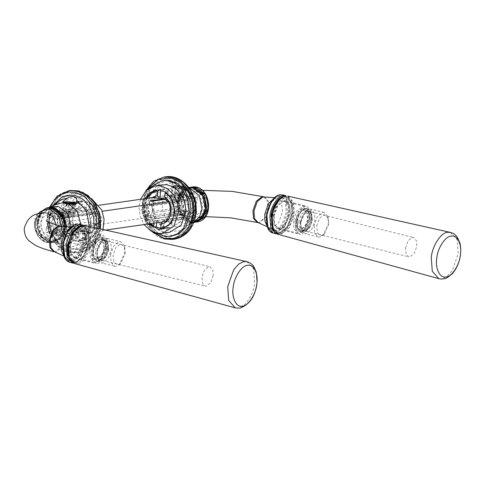 <?xml version="1.0" encoding="UTF-8"?>
<svg xmlns="http://www.w3.org/2000/svg" width="485" height="485" viewBox="0 0 485 485"><rect width="100%" height="100%" fill="white"/><g stroke="black" fill="none" stroke-linecap="round" stroke-linejoin="round"><path stroke-width="0.36" stroke-dasharray="2.42 1.82" d="M182.815 210.902L178.589 209.156L147.307 213.642L146.561 214.479L149.738 216.34L153.575 215.207L184.864 210.72C185.791 210.908 185.652 211.102 184.458 211.308L188.059 210.793C192.83 211.217 193.951 202.318 189.368 200.402L150.932 205.919L149.283 205.507L187.725 199.996C185.409 200.153 183.991 201.59 183.469 204.294C183.3 207.083 184.276 209.114 186.41 210.381L182.815 210.902L182.227 215.54L177.819 215.267L145.858 220.051L147.495 220.845L152.805 221.318L184.088 216.831L184.767 216.528L183.87 215.952L186.731 215.54L191.805 217.723C196.158 208.314 196.383 206.537 194.285 198.05L189.217 195.867L165.658 199.25M186.731 215.54L187.634 214.152L188.059 210.793L188.659 210.757L184.458 211.308L183.87 215.952M189.368 200.402L189.793 197.049C197.977 199.729 195.97 215.589 187.634 214.152M189.793 197.049L189.217 195.867M149.598 212.624L145.846 206.234L144.409 206.155L140.759 210.417L144.512 216.807L145.949 216.886L149.598 212.624M164.761 198.729L187.574 195.461L188.15 196.637L187.725 199.996L144.409 206.155M184.088 216.831L184.864 210.72L185.47 210.951L184.767 216.528M149.283 205.507L149.871 200.869M150.932 205.919L151.514 201.275M186.41 210.381L185.991 213.739L185.088 215.128L182.227 215.54M187.574 195.461L177.837 193.945C179.935 202.433 179.711 204.209 175.352 213.618L185.088 215.128M185.991 213.739C177.807 211.06 179.808 195.194 188.15 196.637M99.049 205.252L51.574 212.06L56.648 214.237L94.345 208.829L95.994 209.241L58.291 214.649L68.027 216.164C63.668 225.573 63.444 227.35 65.542 235.831L105.548 230.096M166.531 221.348L191.805 217.723M65.542 235.831L55.805 234.322L58.667 233.909L63.074 234.188L94.363 229.702L95.036 229.399L93.399 228.605L88.088 228.138L56.806 232.624L56.127 232.921L57.024 233.503L54.162 233.909L49.088 231.733L175.352 213.618M68.027 216.164L102.262 211.254M170.096 207.046L196.649 203.239L197.359 197.607L168.944 201.687L194.285 198.05M177.837 193.945L152.569 197.571M60.013 229.211L55.654 229.787L60.013 229.211L63.844 228.077L95.133 223.591L95.739 223.821L95.181 224.167L88.864 222.027L57.576 226.513L56.83 227.35L57.606 228.859L54.011 229.375C51.877 228.108 50.895 226.077 51.064 223.282C51.586 220.578 53.004 219.147 55.32 218.99L93.763 213.473L95.406 213.885L56.963 219.396C61.553 221.305 60.425 230.211 55.654 229.787L55.229 233.139L55.805 234.322M97.43 212.897L93.775 217.159L97.527 223.549L98.97 223.621L102.62 219.365L98.867 212.976L55.32 218.99L55.745 215.631C47.403 214.188 45.402 230.054 53.586 232.733L54.011 229.375M57.024 233.503L57.606 228.859M58.291 214.649L57.388 216.043L56.963 219.396M95.406 213.885L95.994 209.241M93.763 213.473L94.345 208.829M55.745 215.631L56.648 214.237M54.162 233.909L53.586 232.733M59.255 229.272L58.667 233.909M55.229 233.139C63.571 234.582 65.572 218.723 57.388 216.043M49.088 231.733C46.996 223.245 47.221 221.469 51.574 212.06M74.623 203.421L73.374 203.839M68.821 205.04L75.702 204.761L70.076 202.906L63.329 202.991L68.821 205.04M67.694 213.976L62.098 212.036L68.949 211.842L74.569 213.703L67.694 213.976M62.153 212.345L66.196 217.377L67.579 217.789C73.186 217.947 62.656 216.468 67.579 217.789L69.27 217.765L74.435 213.897M72.895 202.9L71.962 210.272L69.034 209.526L65.742 209.399L66.584 202.706M69.034 209.526L69.804 203.403M65.742 209.399L65.378 210.017L66.312 202.639M68.306 210.763L71.671 210.933L68.409 212.194L65.378 210.017L68.306 210.763L69.24 203.385M72.532 203.512L71.598 210.89L71.962 210.272M103.038 229.532L99.231 237.098L93.793 241.948L87.779 244.064L75.436 241.027L66.948 230.496L64.705 221.815L65.39 212.206L69.197 203.93L74.951 198.656L80.965 196.54L91.447 198.468M59.6 231.551L57.357 222.864L58.042 213.261L61.85 204.985L67.603 199.711L73.617 197.595L85.96 200.638L94.448 211.163L96.691 219.85L96.006 229.453L92.198 237.729L86.445 243.003L80.431 245.119L68.094 242.076L59.6 231.551M98.704 211.921L99.983 226.968L92.12 238.111L87.173 239.851L77.024 237.347L70.04 228.69L68.755 213.642L76.618 202.5L81.565 200.76L91.72 203.257L98.704 211.921M89.664 213.218L90.944 228.265L83.08 239.408L78.133 241.148L67.985 238.644L61.001 229.987L59.716 214.94L67.579 203.797L72.526 202.057L82.68 204.555L89.664 213.218M95.769 209.641L98.406 219.832L97.6 231.102L93.132 240.809L86.385 246.998L79.328 249.478L72.004 249.114L64.851 245.907L54.89 233.558L52.259 223.373L53.059 212.097L57.527 202.39L64.275 196.207L71.331 193.721L78.661 194.085L85.809 197.292L95.769 209.641M97.467 209.399L100.098 219.59L99.292 230.86L94.824 240.566L88.076 246.75L81.025 249.235L73.696 248.872L66.542 245.665L56.581 233.315L53.95 223.13L54.756 211.854L59.225 202.148L65.972 195.964L73.023 193.479L80.352 193.842L87.506 197.049L97.467 209.399M140.511 199.299L139.037 207.422L140.104 216.14L144.075 224.567M162.766 184.809L151.077 192.09L146.385 206.367L147.507 215.291L151.672 223.858L158.219 229.908L165.458 232.394L169.586 232.327M167.276 227.926L170.671 227.871L180.293 221.881L184.154 210.138L179.802 195.746L174.418 190.769L168.465 188.732L165.07 188.78L155.449 194.77L151.587 206.519L155.94 220.905L161.329 225.883L167.276 227.926M144.803 198.686L142.548 207.81L143.821 216.262L148.343 223.955M163.869 180.45L156.467 183.136L150.156 188.992L144.645 205.743L145.967 216.213L150.853 226.265L158.534 233.364L167.028 236.28L171.017 236.304M149.513 187.919L144.675 196.492L142.954 205.986L146.033 221.184L155.988 233.073M106.482 248.975L106.063 243.234L103.269 240.123L102.086 240.069L97.752 243.488L95.236 250.587L95.672 256.401L98.449 259.439L99.631 259.493L102.377 258.014L106.482 248.975M106.1 248.544L101.377 258.954L98.212 260.663L94.048 258.044L93.15 250.405L96.042 242.221L101.038 238.287L105.627 241.93L106.1 248.544M107.809 248.302L104.148 258.644L97.837 263.616L96.115 263.537L92.077 259.105L91.441 250.648L95.096 240.305L101.413 235.334L103.129 235.413L107.173 239.845L107.809 248.302M213.194 275.595L210.678 282.7L206.343 286.114L205.161 286.059L202.384 283.022L201.948 277.208L204.464 270.103L208.799 266.689L209.981 266.744L212.757 269.787L213.194 275.595M86.839 243.07L86.233 234.704L82.159 230.187L80.437 230.108L74.126 235.079L70.464 245.416L71.101 253.873L75.145 258.305L76.866 258.384L80.868 256.225L86.839 243.07M86.651 242.852L80.364 256.698L76.157 258.966L70.616 255.486L69.422 245.325L73.271 234.443L79.916 229.211L86.015 234.055L86.651 242.852M77.315 227.386L80.286 226.265L82.456 226.362L87.555 231.945L88.355 242.609L83.741 255.65L75.781 261.918L73.611 261.815L69.555 258.499M89.385 242.864L84.772 255.904L76.812 262.173L74.641 262.076L69.543 256.492L68.743 245.828L73.356 232.788L81.316 226.519L83.487 226.616L88.585 232.2L89.385 242.864M298.827 221.384L299.263 227.198L302.04 230.236L303.222 230.29L305.968 228.811L310.073 219.772L309.654 214.024L306.853 210.92L305.671 210.866L301.337 214.285L298.827 221.384M296.735 221.202L299.633 213.018L304.628 209.083L309.212 212.727L309.691 219.341L304.968 229.751L301.797 231.46L297.632 228.841L296.735 221.202M295.025 221.445L298.687 211.102L304.998 206.131L306.72 206.21L310.764 210.642L311.4 219.099L307.739 229.441L301.427 234.413L299.706 234.334L295.662 229.902L295.025 221.445M405.539 248.005L408.049 240.899L412.389 237.486L413.572 237.541L416.348 240.584L416.785 246.392L414.269 253.497L409.934 256.911L408.752 256.856L405.975 253.813L405.539 248.005M274.055 216.213L274.692 224.67L278.736 229.102L280.457 229.181L284.452 227.022L290.43 213.867L289.824 205.501L285.75 200.978L284.028 200.899L277.717 205.87L274.055 216.213M273.013 216.122L276.862 205.24L283.501 200.008L289.6 204.852L290.236 213.649L283.955 227.495L279.742 229.763L274.207 226.277L273.013 216.122M280.906 198.183L283.877 197.062L286.047 197.159L291.145 202.742L291.946 213.406L287.332 226.446L279.372 232.715L277.202 232.612L273.146 229.296M272.327 216.625L276.947 203.585L284.907 197.316L287.071 197.413L292.17 202.997L292.976 213.661L288.357 226.701L280.403 232.97L278.232 232.873L273.134 227.289L272.327 216.625M76.769 208.386L79.607 209.823L66.384 211.721C64.335 211.642 63.232 211.799 63.074 212.2L53.059 213.636L48.348 212.46L47.639 218.086L74.193 214.279L76.769 208.386L48.348 212.46M86.979 203.051L85.875 211.751L79.449 209.805L78.685 209.956L79.782 201.257L86.979 203.051L89.113 202.748L89.664 203.912L89.173 207.804L86.803 211.618L93.369 212.527L64.954 216.601L60.249 215.431L70.27 213.994C72.32 214.073 73.423 213.909 73.581 213.515L86.803 211.618M48.13 214.297L43.056 217.25L40.655 223.021L42.34 231.333L48.336 236.098L51.277 236.256L56.357 233.303L58.752 227.532L57.066 219.22L51.07 214.455L48.13 214.297L63.268 212.127L65.451 212.394L70.27 213.994M63.159 230.83L89.707 227.022L90.865 232.382L62.444 236.456L63.159 230.83C61.856 233.176 60.049 234.661 57.739 235.286L62.444 236.456M74.26 228.241L73.108 222.882L46.554 226.689L45.845 232.315L50.549 233.491L77.097 229.684L74.26 228.241L45.845 232.315M46.554 226.689C47.203 229.52 48.53 231.788 50.549 233.491M53.059 213.636C50.749 214.261 48.943 215.746 47.639 218.086M93.369 212.527L90.798 218.42L64.244 222.227L64.954 216.601M90.865 232.382L84.293 231.478L57.739 235.286M76.175 229.817L82.602 231.757L83.365 231.606L82.268 240.311L75.072 238.511L77.212 238.208L78.079 236.844L78.57 232.945L77.097 229.684M64.244 222.227C63.596 219.402 62.268 217.135 60.249 215.431M66.457 204.403L73.769 205.052L74.702 204.64L72.441 203.542L65.129 202.9L64.269 203.5L66.457 204.403M66.384 211.721L67.73 211.49L73.581 213.515L74.702 204.64M79.607 209.823L81.977 206.01L82.468 202.112L81.916 200.954L79.782 201.257M74.193 214.279C72.841 216.898 72.477 219.766 73.108 222.882M78.57 232.945C68.252 226.938 70.816 206.658 81.977 206.01M65.166 201.79L74.138 202.924M74.957 203.239L75.551 204.076L74.593 204.373L66.069 203.615L63.438 202.427M75.211 203.082L76.436 203.985L75.211 204.524L65.645 203.676L62.856 202.009M68.264 201.712L71.162 202.081M84.293 231.478L85.772 234.74L85.275 238.638L84.408 240.002L82.268 240.311M76.175 229.811L75.072 238.511M89.173 207.804C99.492 213.812 96.927 234.091 85.772 234.74M89.707 227.022L90.998 222.906L90.798 218.42M84.408 240.002L85.942 239.875L94.781 234.819L99.146 224.464C99.795 214.722 96.448 207.483 89.113 202.748M59.346 217.613L62.316 232.297L72.914 240.718L78.115 240.996L87.082 235.783L91.319 225.586L88.343 210.902L77.745 202.481L72.55 202.203L63.577 207.416L59.346 217.613M81.916 200.954L80.377 201.081L71.544 206.137L67.172 216.492L69.143 229.253L77.212 238.208M78.079 236.844C63.705 229.799 67.245 201.772 82.468 202.112M89.664 203.912C104.039 210.951 100.498 238.978 85.275 238.638M37.866 221.766L41.377 213.309L48.821 208.98L53.132 209.211L61.922 216.195L64.39 228.38L60.874 236.838L53.435 241.16L49.124 240.93L40.334 233.946L37.866 221.766M38.576 221.663L42.092 213.206L49.531 208.877L53.841 209.108L62.632 216.092L65.099 228.277L61.589 236.735L54.15 241.063L49.834 240.833L41.043 233.843L38.576 221.663M125.209 253.479L124.76 247.295L120.48 243.9L115.812 247.574L113.108 255.213L113.945 262.349L117.837 264.798L120.795 263.203L125.209 253.479M110.495 254.983L113.678 245.992L119.171 241.669L120.668 241.736L124.208 245.671L124.736 252.94L119.54 264.386L116.06 266.259L114.563 266.192L111.053 262.337L110.495 254.983M97.133 251.648L97.661 258.923L101.201 262.858L102.699 262.925L108.185 258.602L111.368 249.611L110.816 242.251L107.3 238.402L105.803 238.335L102.329 240.208L97.133 251.648M108.761 249.375L106.051 257.02L101.389 260.694L97.103 257.292L96.66 251.115L101.074 241.391L104.026 239.796L107.919 242.239L108.761 249.375M108.404 249.429L105.857 256.62L101.468 260.081L100.268 260.027L97.455 256.947L97.012 251.06L99.558 243.87L103.954 240.408L105.148 240.463L107.961 243.543L108.404 249.429M85.833 242.973L85.227 234.922L81.377 230.702L79.734 230.63L73.726 235.358L70.24 245.21L70.846 253.261L74.696 257.48L76.333 257.553L82.347 252.818L85.833 242.973M105.681 248.205L105.154 240.966L100.14 236.983L94.678 241.287L91.513 250.236L92.496 258.59L97.049 261.451L100.51 259.584L105.681 248.205M89.773 250.078L93.259 240.233L99.267 235.498L100.91 235.577L104.79 239.881L105.366 247.847L99.674 260.372L95.866 262.427L94.229 262.349L90.38 258.135L89.773 250.078M104.293 248.405L101.747 255.595L97.352 259.057L96.157 259.002L93.344 255.922L92.902 250.036L95.448 242.839L99.837 239.384L101.038 239.438L103.851 242.518L104.293 248.405M161.378 198.098L172.133 196.552C172.284 196.158 173.387 196.001 175.443 196.079L185.458 194.643L180.753 193.466L180.044 199.099L153.49 202.906L152.338 197.547L180.753 193.466M197.359 197.607L192.654 196.437L182.633 197.874C182.481 198.268 181.378 198.426 179.323 198.347L166.1 200.244M165.615 199.147L167.028 200.111L168.125 191.411L165.991 191.72L165.658 192.242M161.287 228.975L163.421 228.665L164.518 219.966L163.597 220.099L166.434 221.542L194.849 217.468L195.558 211.836L169.01 215.649M152.405 211.502L178.959 207.695L178.25 213.321L182.954 214.497L156.4 218.305L149.829 217.401L152.405 211.502C151.781 208.392 152.144 205.525 153.49 202.906M149.829 217.401L178.25 213.321M178.959 207.695C179.602 210.526 180.935 212.794 182.954 214.497M156.746 222.748L157.322 218.171L163.748 220.117L190.144 216.292C192.454 215.667 194.261 214.182 195.558 211.836M190.144 216.292L194.849 217.468M185.458 194.643C183.148 195.267 181.348 196.752 180.044 199.099M196.649 203.239C196.001 200.408 194.667 198.141 192.654 196.437M179.323 198.347C175.321 196.874 172.921 196.279 172.133 196.552L160.602 198.165M183.754 188.992L182.821 189.411L175.515 188.762L173.254 187.665L174.188 187.252L181.493 187.901L183.754 188.992L182.633 197.874L180.487 195.891L175.443 196.079M158.28 189.95L160.929 189.617L160.85 190.259M160.929 189.617L168.125 191.411M153.897 223.161L154.03 222.124L148.725 215.51L147.507 206.604L152.017 197.65M154.03 222.124L156.4 218.305M175.127 187.968L183.651 188.726L184.609 188.435L182.099 186.967L173.575 186.216L172.569 186.913L175.127 187.968M174.697 188.035L184.27 188.883L185.488 188.338L182.53 186.907L172.957 186.058L171.738 186.604L174.697 188.035M179.595 185.834L183.366 186.586L185.567 187.737L181.578 185.428C176.607 181.729 173.472 180.947 172.181 183.081L172.181 183.1C172.308 184.542 174.776 185.464 179.595 185.834C171.46 184.524 162.378 194.091 162.414 203.936C161.165 213.582 168.895 225.792 177.037 227.041L188.701 224.937L191.326 222.706M163.597 220.099L162.469 221.93M163.421 228.665L161.069 228.52M146.173 198.486L144.051 205.464L144.869 215.17L149.713 223.761M163.833 228.659L172.042 223.324L176.025 213.436C176.673 203.694 173.333 196.455 165.991 191.72M183.857 212.315L180.881 197.625L170.283 189.211L165.088 188.932L156.121 194.145L151.884 204.337L154.86 219.026L165.458 227.447L170.653 227.72L179.62 222.506L183.857 212.315M150.38 223.664L145.306 215.455L144.372 205.822L146.852 198.389M178.813 201.548L182.324 193.091L189.768 188.762L194.079 188.992L202.869 195.976L205.337 208.162L201.821 216.619L194.382 220.942L190.071 220.711L181.281 213.727L178.813 201.548M178.098 201.651L181.614 193.194L189.053 188.865L193.363 189.095L202.154 196.079L204.621 208.265L201.111 216.722L193.673 221.045L189.356 220.814L180.565 213.83L178.098 201.651M316.693 226.01L319.403 218.371L324.065 214.691L328.351 218.092L328.8 224.276L324.38 234L321.428 235.595L317.536 233.146L316.693 226.01M314.086 225.78L314.638 233.133L318.154 236.983L319.651 237.056L323.131 235.177L328.321 223.737L327.799 216.468L324.253 212.533L322.755 212.466L317.269 216.789L314.086 225.78M300.724 222.445L305.914 211.005L309.394 209.132L310.891 209.199L314.407 213.048L314.959 220.402L311.776 229.399L306.284 233.721L304.792 233.655L301.246 229.72L300.724 222.445M300.245 221.912L300.694 228.089L304.98 231.49L309.642 227.817L312.346 220.172L311.509 213.036L307.617 210.593L304.659 212.187L300.245 221.912M300.603 221.857L301.046 227.744L303.859 230.824L305.053 230.878L309.448 227.416L311.994 220.226L311.552 214.34L308.739 211.26L307.538 211.205L303.149 214.661L300.603 221.857M273.831 216.007L277.317 206.155L283.325 201.427L284.962 201.499L288.811 205.713L289.418 213.77L285.932 223.615L279.924 228.35L278.287 228.271L274.437 224.058L273.831 216.007M184.452 202.39L186.131 210.702L192.133 215.467L195.073 215.625L200.147 212.679L202.542 206.907L200.863 198.595L194.867 193.83L191.921 193.673L186.846 196.625L184.452 202.39M295.104 221.033L298.269 212.084L303.731 207.78L308.745 211.763L309.266 219.002L304.101 230.381L300.639 232.248L296.086 229.387L295.104 221.033M293.364 220.875L293.971 228.932L297.82 233.146L299.457 233.224L303.264 231.169L308.951 218.638L308.375 210.678L304.495 206.374L302.858 206.295L296.85 211.03L293.364 220.875M296.493 220.833L296.935 226.713L299.748 229.799L300.942 229.854L305.332 226.392L307.878 219.196L307.435 213.315L304.622 210.235L303.428 210.181L299.039 213.636L296.493 220.833M178.262 187.119L173.848 185.47L179.268 185.403L183.766 186.967L178.262 187.119M177.983 188.538L184.864 188.259L179.244 186.404L172.496 186.489L177.983 188.538M176.855 197.474L171.266 195.534L178.11 195.34L183.736 197.195L176.855 197.474M182.057 186.392L181.693 187.01L178.401 186.877L175.473 186.131L175.837 185.519L179.129 185.646L182.057 186.392L181.123 193.77L178.195 193.024L174.903 192.897L175.837 185.519M171.314 195.837L175.358 200.875L176.746 201.281C182.348 201.445 171.823 199.965 176.746 201.281L178.431 201.263L183.603 197.389M178.195 193.024L179.129 185.646M174.903 192.897L174.539 193.509L175.473 186.131M177.474 194.255L180.838 194.43L177.577 195.691L174.539 193.509L177.474 194.255L178.401 186.877M181.693 187.01L180.766 194.388L181.123 193.77M152.805 221.318L153.575 215.207M146.531 219.754L147.307 213.642M177.819 215.267L178.589 209.156M94.363 229.702L95.133 223.591M63.074 234.188L63.844 228.077M88.088 228.138L88.864 222.027M56.806 232.624L57.576 226.513M89.767 242.809C91.398 233.6 86.797 224.276 81.401 225.864C76.206 225.798 69.04 236.807 68.361 245.883C66.73 255.098 71.331 264.416 76.727 262.828C81.916 262.894 89.088 251.885 89.767 242.809M84.293 225.349L89.895 231.303L90.798 242.9C90.095 252.339 82.638 263.785 77.242 263.719L74.763 263.573M246.768 261.609L253.546 268.805L254.637 282.852C253.782 294.274 244.761 308.133 238.226 308.048L235.225 307.872M271.952 216.68C270.315 225.889 274.916 235.213 280.318 233.624C285.507 233.691 292.679 222.682 293.352 213.606C294.989 204.397 290.388 195.073 284.986 196.661C279.796 196.595 272.625 207.604 271.952 216.68M287.884 196.146L293.486 202.1L294.383 213.697L289.406 227.756L280.827 234.516L278.348 234.37M450.353 232.4L457.131 239.602L458.222 253.649L452.202 270.666L446.982 276.498L441.817 278.845L438.816 278.669M54.278 205.137L53.562 206.101L49.076 220.36L51.374 232.582L58.794 242.597L66.233 246.344L73.277 246.598L80.249 243.628L85.687 237.711L88.713 230.248L89.319 226.471M52.404 206.204L49.137 216.54C46.457 229.569 56.933 247.417 68.197 248.987L76.697 249.163L85.063 245.083L91.21 237.226L94.06 227.532M50.773 206.913L44.171 212.345L41.152 220.62C39.364 229.314 46.348 241.209 53.859 242.257L55.896 242.597L66.015 238.838L71.089 228.089L71.204 226.853M54.502 204.991L48.694 211.781L46.384 220.584L49.743 234.77L60.007 243.397L67.185 243.87L73.29 241.136L80.395 229.065L80.831 224.531M63.59 226.731L63.432 228.956L59.71 238.008L51.804 242.767L46.887 242.555C39.679 241.548 32.974 230.126 34.69 221.784L38.588 212.515L46.802 207.901M37.945 213.933L34.671 222.148C33.065 229.957 39.346 240.639 46.087 241.578C52.647 243.961 61.158 236.965 61.559 228.859L61.71 226.374M47.766 207.756L39.964 212.563L36.308 221.548C34.593 229.896 41.304 241.33 48.518 242.33L52.768 242.633L61.104 238.08L65.075 228.72L65.22 226.938M37.363 221.639C37.775 213.339 46.487 206.18 53.204 208.611C60.11 209.575 66.536 220.517 64.893 228.508C64.481 236.801 55.763 243.967 49.046 241.53C42.146 240.572 35.72 229.629 37.363 221.639M37.781 221.305L41.237 212.557L48.664 207.568C43.941 208.841 40.594 212.084 38.624 217.298C37.248 221.336 37.145 225.501 38.321 229.793C40.407 236.389 44.299 240.524 49.991 242.203L50.058 242.209C42.807 241.197 36.054 229.702 37.781 221.305M66.839 227.053L66.706 228.52L62.474 238.208L53.683 242.561L60.049 243.409L58.794 242.597C47.488 233.831 47.033 213.655 53.562 206.101L54.538 204.961M39.091 217.128L37.994 221.518C36.339 229.557 42.801 240.56 49.749 241.53L60.152 239.123L65.687 228.423L65.814 226.992M50.695 208.059L40.867 213.739M71.75 261.682L75.708 262.531L83.941 256.05L88.713 242.561C90.343 233.364 85.754 224.064 80.364 225.646M82.177 224.864L87.658 230.872L88.525 242.342L83.559 256.371L74.993 263.119L72.659 263.009M69.682 262.264L72.016 262.373L80.577 255.625L85.542 241.603L84.681 230.126L79.194 224.118M73.411 225.379L76.206 224.391C81.656 222.785 86.3 232.194 84.651 241.494L79.819 255.14L71.489 261.7L65.166 258.438M54.641 251.891L56.211 251.964L61.977 247.423L65.317 237.983L64.735 230.26L61.049 226.216M71.028 227.016L72.029 226.78C77.254 226.986 79.57 231.672 78.964 240.833L74.999 252.048L68.155 257.438L64.578 256.535L63.832 255.874M67.269 231.842L71.828 226.962L75.005 225.683C80.001 224.209 84.263 232.842 82.747 241.372L78.321 253.891L70.677 259.911L64.511 256.298L62.777 249.848M75.824 224.998C81.074 223.458 85.548 232.521 83.96 241.481L79.304 254.625L71.283 260.948L65.911 258.784L63.02 250.793L63.147 244.464L67.93 231.121L75.824 224.998M56.266 224.961L56.23 228.581L53.368 235.467L47.312 238.984L43.802 238.796L36.648 233.115L34.635 223.197L37.497 216.31L43.553 212.794L37.515 216.316L34.659 223.191L36.666 233.109L43.826 238.796L47.336 238.984L53.392 235.461L56.248 228.581L56.284 224.967M53.617 251.636L55.187 251.709L60.946 247.168L64.293 237.723L63.711 230.005L60.019 225.962M50.246 215.346C50.998 200.22 66.881 187.168 79.122 191.599C91.701 193.357 103.414 213.297 100.413 227.859C99.661 242.979 83.784 256.038 71.544 251.6C58.958 249.842 47.251 229.908 50.246 215.346M70.428 190.478L62.68 193.175L56.011 198.862L49.203 215.249C46.13 230.169 58.133 250.599 71.022 252.4L79.376 252.843L86.936 250.26L93.496 244.822L100.48 228.962M68.864 190.702L61.11 193.4L54.441 199.086L47.633 215.473C44.565 230.393 56.563 250.824 69.452 252.624L77.812 253.067L85.487 250.418L92.12 244.822L98.995 228.629M50.088 207.162L47.766 215.886C44.826 230.169 56.315 249.726 68.652 251.448L77.964 251.642L87.13 247.174L93.872 238.578L96.97 228.18M171.738 186.604L172.181 183.1C162.899 182.621 153.381 194.127 153.775 205.337C152.805 216.407 161.681 229.841 170.932 231.327L180.978 230.751L189.641 223.827L193.412 215.225L192.769 199.917L184.409 187.331L181.578 185.428M149.168 202.19C146.482 215.219 156.964 233.067 168.222 234.637C179.177 238.608 193.388 226.925 194.067 213.388C196.746 200.353 186.264 182.512 175.006 180.941C164.051 176.97 149.841 188.653 149.168 202.19M188.889 187.568L187.307 187.331L177.189 191.09L172.114 201.839C170.326 210.526 177.316 222.421 184.821 223.47L192.424 223.009L193.879 222.342M192.49 221.348L195.788 214.97M186.337 187.931L184.73 187.119M196.395 222.027L191.969 221.742C184.761 220.736 178.056 209.314 179.771 200.972L183.488 191.914L191.393 187.161M193.054 220.499C199.614 222.876 208.126 215.88 208.526 207.774C210.132 199.972 203.858 189.283 197.116 188.344C190.556 185.967 182.045 192.963 181.639 201.069C180.038 208.871 186.313 219.559 193.054 220.499M195.437 222.172C189.908 222.936 185.24 220.754 181.432 215.619C178.559 211.321 177.407 206.543 177.983 201.275C179.395 193.188 183.542 188.526 190.435 187.289L182.093 191.848L178.128 201.202C176.413 209.55 183.124 220.984 190.338 221.991L194.982 222.245M202.184 217.074L196.364 221.118L189.993 221.318L180.869 214.067L178.31 201.421C178.722 193.121 187.434 185.961 194.152 188.392L198.341 190.284M194.533 222.36L188.774 222.312C181.517 221.299 174.77 209.805 176.498 201.408L180.729 191.714L189.514 187.362M189.271 221.518C196.025 223.961 204.791 216.759 205.21 208.411C206.859 200.372 200.396 189.368 193.454 188.398C186.695 185.949 177.934 193.157 177.516 201.505C175.861 209.538 182.324 220.548 189.271 221.518M276.25 233.806L278.584 233.909L287.144 227.168L292.109 213.139L291.249 201.669L285.762 195.661L291.861 202.851L291.879 216.504L285.998 229.211L277.293 233.976M283.955 196.443C289.339 194.861 293.934 204.161 292.303 213.358C291.624 222.409 284.471 233.394 279.293 233.327C273.91 234.91 269.314 225.61 270.945 216.419M282.785 194.915L288.266 200.923L289.133 212.394L284.168 226.422L275.601 233.17L273.267 233.061M279.79 195.182C274.552 195.115 267.32 206.228 266.635 215.388C264.986 224.688 269.63 234.097 275.08 232.497C280.318 232.564 287.556 221.451 288.236 212.291C289.891 202.991 285.241 193.582 279.79 195.182M264.634 197.013L268.326 201.057L268.908 208.78L266.895 215.813M266.617 216.383L259.802 222.76L258.232 222.688M267.417 226.671L268.169 227.332L271.745 228.235L278.584 222.845L282.555 211.63L281.324 201.166L275.619 197.577L274.619 197.813M266.368 220.645L268.102 227.095L274.267 230.702L281.906 224.688L286.338 212.169L284.968 200.487L278.59 196.48L275.419 197.759L270.86 202.639M266.732 215.261L266.611 221.59L269.502 229.581L274.874 231.745L282.894 225.422L287.55 212.278L286.108 200.002L279.415 195.794L271.521 201.918L266.732 215.261M208.538 206.731L206.531 196.819L199.377 191.132L195.867 190.944L189.811 194.467L186.949 201.348L188.962 211.266L196.116 216.953L199.626 217.135L205.682 213.618L208.538 206.731L206.555 196.813L199.402 191.126L195.891 190.938L189.835 194.461L186.974 201.342L188.98 211.26L196.14 216.947L199.644 217.135L205.701 213.612L208.562 206.731M263.61 196.758L267.296 200.796L267.878 208.52L264.537 217.965L258.772 222.5L257.202 222.433M152.89 232.012L144.269 217.965L142.784 202.069L146.834 189.805M163.827 177.08L156.073 179.777L149.404 185.464L142.596 201.851C139.528 216.777 151.526 237.201 164.415 239.002M165.391 176.855L157.637 179.553L150.968 185.24L144.16 201.627C141.093 216.546 153.09 236.977 165.979 238.778L174.339 239.22M146.227 201.766C143.287 216.049 154.776 235.601 167.113 237.323C179.123 241.675 194.697 228.871 195.437 214.037C198.377 199.753 186.889 180.196 174.552 178.48C162.542 174.127 146.967 186.931 146.227 201.766M106.542 241.087L103.329 237.892L96.994 241.463C93.514 247.162 92.617 252.758 94.29 258.256L97.479 261.445L103.838 257.887L107.167 249.411L106.542 241.087M97.012 241.463C93.538 247.162 92.635 252.764 94.314 258.262L97.521 261.457L103.863 257.893L107.191 249.417L106.561 241.093L103.396 237.911L97.012 241.463M310.273 222.457C311.776 215.267 310.739 210.702 307.157 208.756L306.92 208.689C304.677 206.531 296.765 213.073 296.365 219.941C295.747 227.344 297.305 231.442 301.046 232.236L306.338 230.017L310.273 222.457M307.157 208.756C303.173 208.301 300.033 211.545 297.735 218.48L297.341 227.344L301.046 232.236M307.175 208.762L307.26 208.786C310.145 208.277 313.807 217.122 311 223.652C308.096 230.417 304.798 233.285 301.112 232.254L306.375 230.011L310.297 222.463C311.794 215.273 310.758 210.708 307.175 208.762C303.198 208.308 300.057 211.551 297.76 218.486L297.366 227.35L301.112 232.254M145.949 216.886L149.738 216.34M146.561 214.479L145.858 220.051M98.97 223.621L95.181 224.167M95.745 223.821L95.036 229.399M56.83 227.35L56.127 232.921M63.856 202.597L63.329 202.991M74.563 203.221L75.618 204.543M75.702 204.761L74.569 213.703M63.202 203.185L62.068 212.121M87.779 244.064L80.431 245.119M80.965 196.54L73.617 197.595M87.173 239.851L78.133 241.148M72.526 202.057L81.565 200.76M81.025 249.235L79.328 249.478M73.023 193.479L71.331 193.721M161.632 229.169L170.671 227.871M165.07 188.78L156.024 190.078M106.063 243.234L105.627 241.93M102.377 258.014L101.377 258.954M103.269 240.123L209.981 266.744M98.449 259.439L205.161 286.059M86.233 234.704L86.015 234.055M80.868 256.225L80.364 256.698M82.159 230.187L103.129 235.413M75.145 258.305L96.115 263.537M73.611 261.815L74.641 262.076M82.456 226.362L83.487 226.616M305.968 228.811L304.968 229.751M309.654 214.024L309.212 212.727M302.04 230.236L408.752 256.856M306.853 210.92L413.572 237.541M284.452 227.022L283.955 227.495M289.824 205.501L289.6 204.852M278.736 229.102L299.706 234.334M285.75 200.978L306.72 206.21M286.047 197.159L287.071 197.413M277.202 232.612L278.232 232.873M64.196 203.312L63.074 212.194M67.73 211.49L79.449 209.805M64.269 203.5L63.511 202.554M75.551 204.076L74.587 204.803M76.436 203.985L76.879 200.481M62.759 201.645L62.68 202.245M85.942 239.875L78.115 240.996M72.55 202.203L80.377 201.081M37.151 214.17L35.15 218.377L34.265 226.058L37.891 236.292L41.655 240.154L46.669 242.548L52.768 242.633L61.559 237.632L65.36 226.95M124.76 247.295L124.208 245.671M120.795 263.203L119.54 264.386M114.563 266.192L101.201 262.858M107.3 238.402L120.668 241.736M102.329 240.208L101.074 241.391M97.103 257.292L97.661 258.923M73.702 263.179L82.165 258.705L88.076 246.592L88.549 233.139L83.177 225.204M51.277 236.256L82.602 231.757M105.154 240.966L104.79 239.881M100.51 259.584L99.674 260.372M94.229 262.349L74.696 257.48M81.377 230.702L100.91 235.577M100.268 260.027L96.157 259.002M101.038 239.438L105.148 240.463M63.887 256.044L64.511 256.298C64.802 256.62 63.771 255.977 63.02 250.793C62.547 243.719 64.184 237.159 67.93 231.121C71.016 226.913 72.223 226.822 71.828 226.962L71.162 226.895M43.577 212.788C38.382 214.273 35.666 218.159 35.423 224.464C34.708 231.872 41.431 240.233 47.336 238.984L44.862 239.481C46.421 239.717 48.318 236.922 50.567 231.096C49.84 224.894 48.694 221.712 47.13 221.548M100.601 228.987L93.308 245.113L86.9 250.296L77.812 253.067L69.246 252.612L58.079 246.489L50.149 235.249L47.051 221.245L49.403 207.374M49.531 208.877L48.821 208.98M54.15 241.063L53.435 241.16M172.133 196.552L173.254 187.665M173.321 187.853L172.569 186.913M183.645 189.156L184.609 188.435M185.488 188.338L185.567 187.737M193.8 222.554L188.665 224.961L189.641 223.827C196.17 216.274 195.71 196.098 184.409 187.331L183.7 186.816M183.366 186.586L188.756 187.386M158.031 189.944L165.088 188.932M170.653 227.72L163.597 228.732M328.351 218.092L327.799 216.468M324.38 234L323.131 235.177M318.154 236.983L304.792 233.655M324.253 212.533L310.891 209.199M305.914 211.005L304.659 212.187M301.246 229.72L300.694 228.089M176.789 195.843L191.921 193.673M163.748 220.117L195.073 215.625M308.745 211.763L308.375 210.678M304.101 230.381L303.264 231.169M297.82 233.146L278.287 228.271M304.495 206.374L284.962 201.499M303.859 230.824L299.748 229.799M308.739 211.26L304.622 210.235M267.477 226.834L268.102 227.095C268.393 227.416 267.362 226.774 266.611 221.59C266.138 214.515 267.775 207.956 271.521 201.918L275.832 197.522L274.746 197.692M203.257 193.697L206.919 199.687L207.653 207.125L205.434 213.236L203.16 215.643L201.063 216.777M199.644 217.135L205.416 216.649M195.891 190.938L202.245 190.314M145.9 190.66L142.614 200.838L142.56 211.951L145.736 222.603L151.756 231.46M189.053 188.865L189.768 188.762M194.382 220.942L193.673 221.045M103.329 237.892C101.038 237.141 98.528 238.402 95.812 241.675C89.592 251.485 93.296 261.415 97.455 261.439M99.461 244.282C97.649 246.907 96.836 250.09 97.024 253.819C97.843 256.989 98.625 258.032 99.376 256.953C102.099 255.007 103.608 251.618 103.905 246.78C102.632 240.093 102.42 241.645 99.461 244.282M97.521 261.457C101.383 261.918 104.451 259.657 106.724 254.673C110.762 246.35 106.494 237.268 103.396 237.911M305.908 213.06C305.32 212.497 304.034 213.733 302.058 216.771C300.209 221.354 300.1 224.967 301.725 227.617C301.791 229.09 303.216 227.914 306.005 224.106C308.108 221.621 307.617 213.06 305.908 213.06M173.848 185.47L172.496 186.489M183.724 186.719L184.785 188.041M184.864 188.259L183.736 197.195M172.363 186.683L171.235 195.619"/><path stroke-width="0.73" d="M165.658 199.25L151.514 201.275L149.871 200.869L164.761 198.729M105.548 230.096L166.531 221.348M102.262 211.254L168.944 201.687L170.096 207.046L170.296 211.533L169.01 215.649L166.197 221.396M152.569 197.571L99.049 205.252M73.374 203.839L69.094 203.627L64.687 201.978L70.107 201.912L74.623 203.421M72.895 202.9L72.532 203.512L69.24 203.385L66.312 202.639L66.675 202.021L69.967 202.154L72.895 202.9M69.804 203.403L69.967 202.154M66.584 202.706L66.675 202.021M91.447 198.468L101.795 210.114L104.087 219.378L103.038 229.532M144.075 224.567L150.714 230.866L158.11 233.449L162.239 233.382L173.927 226.101L178.625 211.824L177.498 202.9L173.339 194.333L166.785 188.283L159.553 185.797L155.424 185.864L146.5 190.096L140.511 199.299M162.239 233.382L169.586 232.327L181.275 225.046L185.967 210.769L184.846 201.845L180.681 193.279L174.133 187.228L166.895 184.743L162.766 184.809L155.424 185.864M148.343 223.955L158.237 229.217L161.632 229.169L171.247 223.179L175.109 211.43L170.762 197.043L165.373 192.066L159.426 190.023L156.024 190.078L149.653 192.769L144.803 198.686M171.017 236.304L179.274 233.515L185.585 227.659L191.096 210.908L189.774 200.438L184.888 190.387L177.207 183.288L168.713 180.378L162.178 180.693L149.513 187.919M155.988 233.073L165.33 236.522L170.174 236.444L177.577 233.758L183.888 227.901L189.399 211.151L188.077 200.681L183.197 190.629L175.509 183.53L167.022 180.62L162.178 180.693M69.555 258.499L67.712 245.574L71.01 234.813L77.315 227.386M256.795 284.046C256.05 294.055 248.144 306.199 242.415 306.126C236.462 307.872 231.387 297.596 233.188 287.429C233.934 277.42 241.845 265.277 247.568 265.35C253.522 263.597 258.602 273.879 256.795 284.046M273.146 229.296L271.303 216.365L274.595 205.61L280.906 198.183M436.779 258.226C437.525 248.217 445.43 236.074 451.159 236.146C457.112 234.394 462.187 244.676 460.386 254.843C459.641 264.852 451.729 276.996 446.006 276.923C440.053 278.669 434.972 268.387 436.779 258.226M74.138 202.924L74.957 203.239M63.438 202.427L65.166 201.79M71.162 202.081L75.211 203.082M62.856 202.009L68.264 201.712M65.711 203.136L68.7 203.761C73.471 204.518 76.2 203.415 76.879 200.444C76.418 196.098 73.283 195.316 67.482 198.098L62.759 201.645L63.565 202.481L65.711 203.136M76.879 200.481L86.5 210.987L89.319 226.471M152.357 197.601L158.904 198.45L161.378 198.098M165.658 192.242L165.118 193.085L164.627 196.983L166.1 200.244L168.944 201.687M160.85 190.259L159.832 198.316L165.615 199.147M158.904 198.45L157.431 195.188L157.922 191.29L158.795 189.926M152.017 197.65L157.431 195.188M162.469 221.93L161.226 223.918L160.735 227.811L161.287 228.975L163.833 228.659M156.746 222.748L156.225 226.871L154.091 227.18L153.539 226.016L153.897 223.161M161.069 228.52L156.225 226.871M164.627 196.983C174.946 202.991 172.387 223.264 161.226 223.918M158.28 189.95L150.98 192.69L146.173 198.486M149.713 223.761L154.091 227.18M153.539 226.016L150.38 223.664M146.852 198.389L151.811 193.212L157.922 191.29M165.118 193.085C179.498 200.123 175.958 228.156 160.735 227.811M235.225 307.872L74.763 263.573L69.367 257.486L68.537 246.095L73.514 232.036L82.098 225.276L84.293 225.349L246.768 261.609C251.867 263.112 253.54 266.229 253.904 266.744L256.286 272.206L257.086 281.7C255.637 295.941 249.823 304.756 239.651 308.145L235.225 307.872L228.696 300.506L227.695 286.714L233.715 269.696L238.941 263.858L244.107 261.518L246.768 261.609M285.683 196.073L285.495 196.067C272.588 196.874 265.816 232.012 278.348 234.37L272.958 228.283L272.127 216.892C272.831 207.453 280.288 196.007 285.683 196.073M278.348 234.37L438.816 278.669L432.287 271.303L431.28 257.511C432.135 246.089 441.162 232.23 447.691 232.315L450.353 232.4L287.884 196.146M94.06 227.532L93.672 217.286L89.798 207.01L82.959 199.202L74.975 195.291L62.541 196.413L52.404 206.204M67.482 198.098L60.492 199.947L54.278 205.137M71.204 226.853L67.936 213.739L58.382 206.452L50.773 206.913L54.526 204.973M80.831 224.531L77.37 211.709L68.7 203.761M63.565 202.481L54.502 204.991M37.151 214.17L46.802 207.901L51.228 208.18L60.098 214.703L63.59 226.731M61.71 226.374L58.315 215.352L50.149 209.429L43.729 209.69L37.945 213.933M65.22 226.938L61.868 214.661L52.865 207.938L47.766 207.756L52.962 207.938L57.394 209.938L64.887 221.548L65.36 226.95M48.221 207.683L54.429 207.616L63.583 214.528L66.839 227.053M65.814 226.992L62.686 215.019L53.932 208.411L50.695 208.059M40.867 213.739L39.091 217.128M80.401 225.64L72.132 232.133L67.36 245.622L67.785 255.304L71.75 261.682M73.702 263.179L72.659 263.009L67.179 257.001L66.312 245.531C67.015 236.11 74.454 224.688 79.843 224.755L83.177 225.204M63.335 244.786L64.196 256.256L69.682 262.264C66.754 261.433 64.711 259.002 63.553 254.971L62.983 244.864C64.984 233.152 69.543 226.198 76.66 224.003L76.86 224.015C71.477 223.943 64.032 235.37 63.335 244.786M65.166 258.438L63.044 244.598L66.621 233.091L73.411 225.379M71.162 226.895L59.473 226.143C54.866 227.61 51.828 232.273 50.367 240.123L50.949 247.847L54.641 251.891L63.887 256.044M63.832 255.874L61.359 250.496L61.213 243.379L64.705 232.939L71.028 227.016M62.777 249.848L62.935 244.216L67.269 231.842M56.284 224.967L53.15 217.062L47.087 212.976L43.565 212.794L47.063 212.982L53.126 217.062L56.266 224.961M61.049 226.216L58.449 225.889L52.683 230.43L49.343 239.869L49.925 247.592L53.617 251.636C46.342 249.86 40.328 247.78 35.563 245.386L29.312 241.075C25.905 238.111 24.22 233.873 24.25 228.362C26.942 219.171 32.046 214.231 39.564 213.527L43.577 212.788M100.48 228.962L100.231 216.31L95.824 204.464L87.973 195.443L78.788 190.926L70.428 190.478L82.874 192.321L93.484 200.826L99.868 214.049L100.601 228.987M98.995 228.629L98.661 216.534L94.254 204.688L86.409 195.667L77.218 191.151L68.864 190.702L70.428 190.478M96.97 228.18L96.612 216.898L92.392 205.561L84.881 196.928L76.084 192.6L68.773 192.09L61.255 194.43L54.69 199.717L50.088 207.162M191.326 222.706L192.49 221.348M195.788 214.97L196.431 212.424L195.025 198.335L186.337 187.931M193.879 222.342L199.499 216.85L202.051 209.302L199.268 195.552L188.889 187.568M196.395 222.027C215.837 220.566 210.429 183.094 191.393 187.161L196.31 187.374L205.84 194.94L208.514 208.144L204.615 217.413L196.395 222.027L195.437 222.172L203.233 217.359L206.889 208.38L204.215 195.17L194.685 187.592L189.975 187.349M194.982 222.245L195.437 222.172L194.982 222.245M198.341 190.284L204.549 198.238L205.84 208.289L202.184 217.074M194.533 222.36C201.693 220.736 207.483 212.297 205.094 200.954C202.427 192.139 197.231 187.61 189.514 187.362L193.139 187.719L202.73 195.334L205.416 208.623L201.966 217.365L193.8 222.554M270.945 216.419C271.624 207.362 278.778 196.376 283.955 196.443L283.992 196.437M276.25 233.806L273.267 233.061L267.787 227.053L266.92 215.583C267.623 206.161 275.062 194.74 280.451 194.812L282.785 194.915L285.762 195.661L283.428 195.552C278.044 195.485 270.606 206.907 269.902 216.328L270.763 227.798L276.25 233.806L277.293 233.976M266.895 215.813L266.617 216.383M267.477 226.834L258.232 222.688L254.54 218.644L253.958 210.92L257.299 201.481L263.064 196.94L274.746 197.692M274.619 197.813L268.296 203.736L264.804 214.176L264.949 221.293L267.417 226.671M270.86 202.639L266.52 215.013L266.368 220.645M258.232 222.688L257.202 222.433L253.51 218.389L252.934 210.666L256.274 201.22L262.033 196.686L264.634 197.013M146.834 189.805L158.104 179.432L171.66 178.328L180.626 182.736L188.289 191.539L192.587 203.1L192.957 214.582L189.799 225.185L182.93 233.964L173.581 238.523L164.082 238.323L152.89 232.012M164.415 239.002L172.769 239.444L180.523 236.753L187.192 231.066L194 214.673L193.624 202.912L189.217 191.066L181.366 182.045L172.181 177.528L163.827 177.08L153.515 181.445L145.9 190.66M195.564 214.449L195.188 202.688L190.781 190.841L182.936 181.82L173.745 177.304L165.391 176.855C182.451 173.666 199.038 194.376 195.879 214.267C193.503 228.338 186.319 236.656 174.339 239.22L182.087 236.528L188.756 230.842L195.564 214.449M64.687 201.978L63.856 202.597M170.174 236.444L171.872 236.201M74.763 263.573C68.118 260.124 66.403 252.151 69.616 239.663C71.071 235.164 73.12 231.539 75.757 228.787L79.073 226.228L84.293 225.349M438.816 278.669C444.048 279.73 446.946 277.766 447.419 277.541L452.196 273.782C455.9 269.654 458.458 264.446 459.871 258.165C461.041 252.758 461.047 247.732 459.901 243.094L457.428 237.444C457.106 237.013 455.476 233.928 450.353 232.4M72.659 263.009L69.682 262.264M79.194 224.118L82.177 224.864M54.641 251.891L53.617 251.636M60.019 225.962L49.458 222.676L47.136 221.554M46.802 207.901L47.766 207.756M48.664 207.568L50.773 206.913M49.403 207.374L57.242 196.073L68.864 190.702M157.255 190.053L158.031 189.944M163.597 228.732L162.821 228.847M282.785 194.915L280.251 194.8C267.277 195.613 260.59 230.987 273.267 233.061M195.867 190.944L199.868 191.454L203.257 193.697M199.626 217.135L201.063 216.777M257.202 222.433L230.642 217.832L205.416 216.649M202.245 190.314L232.115 191.375L263.61 196.758M151.756 231.46L164.324 238.996L174.339 239.22M163.827 177.08L165.391 176.855M191.393 187.161L190.435 187.289M189.514 187.362L188.756 187.386"/></g></svg>
